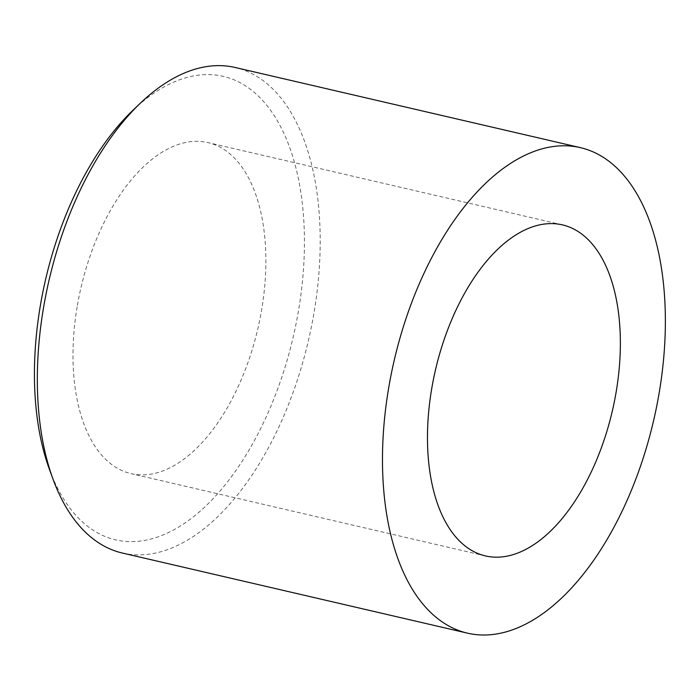 <?xml version="1.0" encoding="UTF-8"?>
<svg xmlns="http://www.w3.org/2000/svg" width="700" height="700" viewBox="0 0 700 700"><rect width="100%" height="100%" fill="white"/><g stroke="black" fill="none" stroke-linecap="round" stroke-linejoin="round"><path stroke-width="0.53" stroke-dasharray="3.5 2.62" d="M132.877 110.337A237.912 127.102 -76.9 0 1 265.816 104.134A237.912 127.102 -76.9 0 1 298.646 309.767A237.912 127.102 -76.9 0 1 181.773 525.131A237.912 127.102 -76.9 0 1 49.49 469.525M122.395 553.044A249.244 133.157 103.1 0 0 314.134 312.007A249.244 133.157 103.1 0 0 235.121 67.48M77.131 306.906A169.934 90.79 103.1 0 0 131.005 473.629A169.934 90.79 103.1 0 0 261.73 309.286A169.934 90.79 103.1 0 0 207.865 142.564A169.934 90.79 103.1 0 0 77.131 306.906M485.494 555.931L131.005 473.629M562.354 224.858L207.865 142.564"/><path stroke-width="1.05" d="M53.104 479.377L49.49 469.525A237.912 127.102 -76.9 0 1 40.215 306.425A237.912 127.102 -76.9 0 1 132.877 110.337L140.464 103.084A249.244 133.157 103.1 0 0 43.391 308.516A249.244 133.157 103.1 0 0 53.104 479.377A249.244 133.157 103.1 0 0 122.395 553.044L467.556 633.176A249.244 133.157 103.1 0 0 659.295 392.14A249.244 133.157 103.1 0 0 580.282 147.612A249.244 133.157 103.1 0 0 388.553 388.649A249.244 133.157 103.1 0 0 467.556 633.176M580.282 147.612L235.121 67.48A249.244 133.157 103.1 0 0 140.464 103.084M431.62 389.2A169.934 90.79 103.1 0 0 485.494 555.931A169.934 90.79 103.1 0 0 616.219 391.589A169.934 90.79 103.1 0 0 562.354 224.858A169.934 90.79 103.1 0 0 431.62 389.2"/></g></svg>
